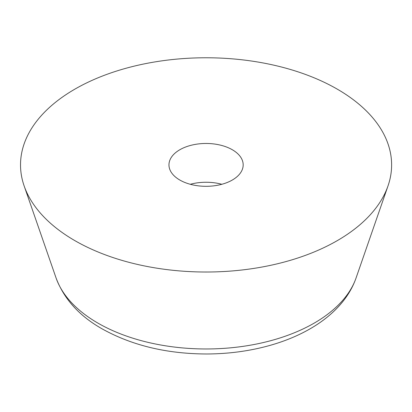 <?xml version="1.0" encoding="UTF-8"?>
<svg xmlns="http://www.w3.org/2000/svg" width="412" height="412" viewBox="0 0 412 412"><rect width="100%" height="100%" fill="white"/><g stroke="black" fill="none" stroke-linecap="round" stroke-linejoin="round"><path stroke-width="0.62" d="M190.293 184.282A37.111 21.424 180 0 1 221.847 184.282A37.111 21.424 180 0 0 190.293 184.282M337.268 89.141A185.544 107.125 180 0 1 388.001 185.93A185.544 107.125 180 0 1 259.812 267.424A185.544 107.125 180 0 1 74.871 240.639A185.544 107.125 180 0 1 24.138 185.93A185.544 107.125 180 0 1 64.983 95.321A185.544 107.125 180 0 1 279.799 66.59A185.544 107.125 180 0 1 337.268 89.141M176.918 151.637A37.111 21.424 180 0 1 218.221 144.648A37.111 21.424 180 0 1 243.178 164.893A37.111 21.424 180 0 1 235.221 178.144A37.111 21.424 180 0 1 193.918 185.132A37.111 21.424 180 0 1 168.961 164.893A37.111 21.424 180 0 1 176.918 151.637M97.907 323.101A152.965 88.312 0 0 0 250.372 345.184A152.965 88.312 0 0 0 356.056 278.002C344.885 309.942 311.879 333.468 270.493 345.256C250.192 351.003 228.881 353.908 206.561 353.98C166.69 353.841 131.819 345.436 101.944 328.761C79.264 315.87 63.978 298.947 56.084 278.002A152.965 88.312 0 0 0 97.907 323.101M388.001 185.93L356.056 278.002M56.084 278.002L24.138 185.93"/></g></svg>
